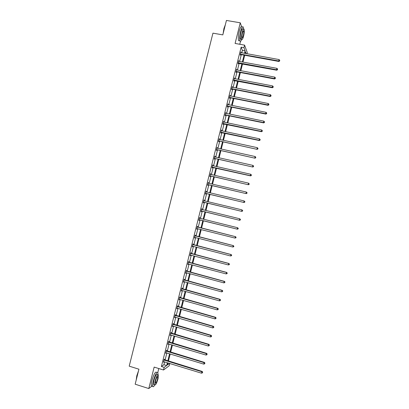 <?xml version="1.0" encoding="UTF-8"?>
<svg xmlns="http://www.w3.org/2000/svg" width="409" height="409" viewBox="0 0 409 409"><rect width="100%" height="100%" fill="white"/><g stroke="black" fill="none" stroke-linecap="round" stroke-linejoin="round"><path stroke-width="0.61" d="M241.535 26.462L240.257 22.797L235.093 43.446L244.572 45.128L247.276 52.541L246.975 53.763M169.776 363.458L169.198 365.769L163.508 369.997L154.152 367.093L148.784 388.55L135.164 384.204L138.927 369.199L129.208 366.157L212.946 33.155L222.808 34.883L226.428 20.45L240.257 22.797M148.784 388.55L151.928 386.081M239.781 44.279L240.518 41.319M157.797 372.451L158.779 368.529M166.591 350.876L166.749 350.237L166.361 350.477L165.65 353.34L166.131 352.716M171.034 333.079L171.192 332.445L170.814 332.645L170.103 335.498L170.584 334.874M175.466 315.324L175.625 314.685L175.262 314.843L174.546 317.691L175.032 317.067M179.888 297.599L180.047 296.965L179.694 297.072L178.984 299.92L179.464 299.291M184.306 279.909L184.464 279.275L184.122 279.342L183.411 282.179L183.897 281.556M188.713 262.256L188.871 261.622L188.539 261.642L187.833 264.475L188.314 263.851M193.109 244.633L193.268 244.004L192.951 243.979L192.245 246.811L192.562 246.826L192.721 246.192M197.501 227.051L197.659 226.417L197.348 226.351L196.647 229.173L196.954 229.234L196.647 229.173M197.112 228.605L196.954 229.234M201.734 208.794L202.036 208.866L201.744 208.759L201.039 211.576L201.335 211.678L201.494 211.049M202.036 208.866L201.882 209.495M206.105 191.279L206.412 191.351L206.126 191.197L205.425 194.009L205.712 194.157L205.865 193.529M206.412 191.351L206.254 191.974M210.471 173.799L210.773 173.871L210.502 173.672L209.802 176.478L210.078 176.668L210.231 176.044M210.773 173.871L210.63 174.444M214.822 156.356L215.129 156.422L214.868 156.182L214.168 158.983L214.434 159.213L214.587 158.59M215.129 156.422L215.001 156.949M219.173 138.942L219.48 139.009L219.224 138.723L218.529 141.519L218.779 141.795L218.938 141.171M219.48 139.009L219.357 139.489M223.508 121.56L223.815 121.626L223.575 121.299L222.879 124.091L223.12 124.408L223.278 123.789M223.815 121.626L223.708 122.061L261.668 129.975L261.315 131.391L223.033 123.467M227.839 104.218L228.145 104.28L227.915 103.912L227.22 106.693L227.455 107.056L227.608 106.437M228.145 104.28L228.048 104.668M232.164 86.907L232.47 86.964L232.251 86.555L231.555 89.331L231.775 89.74L231.929 89.116M232.47 86.964L232.384 87.306M232.031 88.717L231.964 88.993M236.474 69.627L236.78 69.683L236.576 69.228L235.881 72.004L236.09 72.454L236.244 71.831M236.78 69.683L236.709 69.98M236.356 71.391L236.279 71.698M240.778 52.383L241.085 52.439L240.891 51.943L240.201 54.709L240.4 55.2L240.553 54.581M240.671 54.1L240.589 54.433M241.765 52.822L242.379 50.373L241.141 47.168L161.402 366.51L163.922 364.721L164.633 361.878M165.083 360.084L166.862 352.941M167.307 351.173L169.091 344.01M169.525 342.267L171.32 335.094M171.749 333.371L173.544 326.183M173.968 324.485L175.763 317.277M176.182 315.61L177.987 308.386M178.396 306.74L180.2 299.5M180.604 297.88L182.419 290.62M182.818 289.03L184.633 281.755M185.021 280.185L186.841 272.895M187.225 271.351L189.05 264.045M189.428 262.527L191.259 255.206M191.632 253.708L193.462 246.371M193.83 244.899L195.666 237.547M196.023 236.1L197.864 228.733M198.222 227.307L200.062 219.935M200.415 218.513L202.251 211.156M202.608 209.715L204.439 202.389M204.802 200.926L206.627 193.631M206.995 192.148L208.81 184.883M209.183 183.375L210.988 176.141M211.371 174.612L213.171 167.409M213.554 165.86L215.349 158.682M215.737 157.112L217.522 149.965M217.92 148.375L219.694 141.258M220.098 139.648L221.867 132.557M222.276 130.926L224.035 123.871M224.449 122.214L226.203 115.185M226.622 113.513L228.37 106.514M228.789 104.816L230.533 97.848M230.957 96.13L232.69 89.188M233.125 87.449L234.848 80.542M235.287 78.784L237.005 71.902M237.45 70.123L239.163 63.267M239.608 61.468L241.315 54.642M238.626 61.002L238.938 61.059L238.733 60.583L238.043 63.354L238.248 63.824L238.401 63.206M238.938 61.059L238.866 61.33L276.913 68.344L276.566 69.75L238.196 62.73M238.513 62.741L238.437 63.063M234.321 78.262L234.628 78.323L234.413 77.889L233.718 80.665L233.933 81.089L234.091 80.471M234.628 78.323L234.546 78.64L272.568 85.91L272.22 87.316L233.876 80.041M234.193 80.052L234.122 80.343M230.001 95.558L230.308 95.619L230.083 95.225L229.388 98.007L229.618 98.395L229.771 97.771M230.308 95.619L230.216 95.982M225.676 112.884L225.983 112.95L225.748 112.598L225.052 115.389L225.287 115.727L225.446 115.108M225.983 112.95L225.88 113.359M221.341 130.246L221.647 130.313L221.402 130.006L220.707 132.797L220.952 133.099L221.111 132.475M221.647 130.313L221.535 130.768L259.48 138.815L259.127 140.231L220.86 132.173M217 147.644L217.307 147.71L217.046 147.45L216.351 150.246L216.606 150.502L216.765 149.878M217.307 147.71L217.179 148.211M212.649 165.072L212.956 165.144L212.685 164.924L211.985 167.726L212.256 167.941L212.414 167.312M212.956 165.144L212.818 165.691L250.712 174.26L250.359 175.681L212.143 167.097M208.288 182.537L208.595 182.608L208.314 182.429L207.614 185.241L207.895 185.41L208.053 184.781M208.595 182.608L208.447 183.206L246.315 192.036L247.077 192.741L246.934 193.309L247.077 192.741M203.922 200.032L204.224 200.108L203.938 199.975L203.232 202.787L203.524 202.915L203.682 202.286M204.224 200.108L204.045 200.747L241.908 209.843L242.68 210.528L242.537 211.095L242.68 210.528M199.848 217.639L199.546 217.552L199.848 217.639L199.694 218.268M199.306 219.822L199.147 220.451L198.846 220.369L199.546 217.552M195.308 235.84L195.461 235.206L195.149 235.16L194.444 237.987L194.761 238.028L194.919 237.394M190.911 253.442L191.069 252.808L190.747 252.808L190.037 255.64L190.364 255.635L190.522 255.011M186.509 271.08L186.668 270.446L186.33 270.487L185.625 273.324L185.962 273.273L186.105 272.696L185.783 272.691M182.097 288.749L182.256 288.115L181.908 288.202L181.202 291.044L181.683 290.421L181.361 290.41M177.68 306.459L177.838 305.82L177.48 305.952L176.77 308.8L177.25 308.176M173.247 324.199L173.411 323.56L173.038 323.739L172.327 326.592L172.808 325.968M168.81 341.975L168.973 341.336L168.59 341.556L167.874 344.414L168.36 343.79M164.367 359.782L164.525 359.143L164.132 359.414L163.416 362.277L163.902 361.653M241.141 47.168L243.938 47.669L244.572 45.128M163.508 369.997L164.162 367.364L166.642 365.559L167.353 362.711M161.402 366.51L164.162 367.364M244.521 53.323L245.129 50.869L243.938 47.669M167.797 360.917L169.582 353.765M170.026 351.996L171.811 344.828M172.25 343.079L174.04 335.896M174.469 334.173L176.264 326.975M176.688 325.278L178.488 318.064M178.907 316.392L180.706 309.158M181.121 307.512L182.925 300.262M183.329 298.642L185.144 291.377M185.543 289.782L187.358 282.501M187.751 280.927L189.571 273.631M189.955 272.087L191.78 264.771M192.158 263.248L193.989 255.922M194.362 254.424L196.192 247.077M196.56 245.604L198.396 238.242M198.759 236.796L200.599 229.418M200.952 227.992L202.792 220.609M203.15 219.188L204.986 211.826M205.344 210.384L207.174 203.048M207.542 201.586L209.362 194.28M209.73 192.797L211.545 185.522M211.923 184.014L213.728 176.77M214.112 175.241L215.911 168.027M216.295 166.478L218.089 159.295M218.478 157.721L220.262 150.568M220.661 148.978L222.44 141.851M222.839 140.236L224.613 133.145M225.016 131.509L226.78 124.443M227.194 122.787L228.948 115.752M229.367 114.075L231.116 107.066M231.54 105.369L233.278 98.395M233.708 96.672L235.441 89.724M235.875 87.986L237.598 81.069M238.038 79.305L239.756 72.419M240.201 70.639L241.913 63.778M242.363 61.974L244.066 55.143M167.966 362.901L167.455 364.966L169.602 363.402M246.157 53.615L245.523 51.917L245.144 53.436M244.689 55.256L242.987 62.091M242.537 63.891L240.824 70.752M240.38 72.536L238.662 79.428M238.222 81.187L236.499 88.109M236.065 89.847L234.331 96.795M233.902 98.518L232.159 105.496M231.739 107.194L229.991 114.203M229.572 115.88L227.818 122.915M227.404 124.571L225.64 131.642M225.231 133.273L223.462 140.374M223.058 141.984L221.284 149.111M220.886 150.706L219.101 157.864M218.708 159.433L216.918 166.621M216.53 168.171L214.73 175.384M214.352 176.913L212.542 184.157M212.169 185.666L210.354 192.941M209.981 194.428L208.161 201.734M207.798 203.196L205.967 210.533M205.604 211.974L203.769 219.342M203.416 220.763L201.571 228.15M201.218 229.577L199.377 236.954M199.014 238.401L197.179 245.763M196.811 247.24L194.981 254.587M194.607 256.085L192.777 263.416M192.399 264.935L190.574 272.251M190.19 273.8L188.37 281.095M187.976 282.67L186.161 289.95M185.763 291.551L183.948 298.815M183.544 300.436L181.739 307.691M181.325 309.337L179.52 316.571M179.106 318.243L177.307 325.457M176.882 327.154L175.088 334.358M174.658 336.08L172.864 343.263M172.429 345.012L170.64 352.18M170.2 353.954L168.416 361.106M242.379 50.373L245.129 50.869M163.922 364.721L166.642 365.559M194.454 237.946L194.761 238.028M192.261 246.745L192.562 246.826M190.062 255.553L190.364 255.635M187.859 264.367L188.166 264.449M185.655 273.192L185.962 273.273M183.452 282.026L183.753 282.108M181.243 290.865L181.55 290.952M179.035 299.715L179.341 299.802M176.826 308.575L177.128 308.662M174.612 317.44L174.914 317.532M172.393 326.321L172.7 326.408M170.175 335.201L170.481 335.293M167.956 344.097L168.257 344.189M165.732 352.998L166.039 353.09M163.508 361.909L163.815 362.001M240.661 54.07L240.86 54.561L278.841 61.457L278.739 60.977L240.354 54.09M279.613 60.834L279.751 60.271L279.613 60.834L278.739 60.977L279.086 59.571L240.737 52.562M240.86 54.561L240.216 54.648M278.841 61.457L279.654 61.028M279.751 60.271L279.086 59.571M223.099 33.722L223.927 28.507L225.359 24.709M225.293 24.985L224.06 28.472L223.278 33.001M243.585 29.059L243.314 27.147C242.629 26.023 241.745 27.418 240.666 31.34C239.679 35.721 239.439 38.901 239.945 40.885C240.374 41.795 240.983 41.294 241.765 39.371M241.949 26.917C241.254 25.787 240.364 27.178 239.285 31.099C238.299 35.481 238.064 38.661 238.58 40.639L239.521 40.808M241.52 38.385C241.044 39.356 240.681 39.555 240.426 38.978C240.057 37.546 240.231 35.256 240.942 32.106C241.719 29.279 242.353 28.277 242.849 29.09L243.447 29.192M243.58 36.176C244.291 33.042 244.464 30.752 244.107 29.305C243.621 28.492 242.987 29.499 242.21 32.326C241.499 35.476 241.325 37.766 241.683 39.198C242.174 40.005 242.808 38.998 243.58 36.176M242.46 33.022C242 35.046 241.888 36.524 242.118 37.449C242.435 37.971 242.844 37.321 243.34 35.501C243.795 33.482 243.912 32.004 243.682 31.074C243.365 30.552 242.956 31.202 242.46 33.022M136.192 380.114L136.78 375.825L138.544 370.748M138.365 371.459L136.882 375.912L136.274 379.787M157.966 374.705L157.905 372.691C156.754 371.755 155.2 374.552 153.252 381.081C152.639 383.611 152.46 385.365 152.71 386.331C153.058 387.19 153.738 386.73 154.755 384.951M156.565 372.272C155.4 371.336 153.84 374.128 151.892 380.646C151.274 383.182 151.1 384.93 151.356 385.897L152.194 386.168M154.05 384.598L153.452 384.409L153.84 380.631C155.241 375.937 156.356 373.923 157.189 374.593L157.833 374.792M158.032 378.76L158.426 374.976C157.603 374.312 156.489 376.326 155.093 381.024L154.699 384.803C155.538 385.442 156.652 383.427 158.032 378.76M155.624 380.615L155.369 383.049C155.911 383.463 156.627 382.164 157.516 379.153L157.772 376.72C157.24 376.295 156.524 377.594 155.624 380.615M238.58 61.202L238.851 61.33M277.445 69.602L277.583 69.039L277.445 69.602L276.566 69.75L276.678 70.21L238.064 63.272M276.678 70.21L277.491 69.786M277.583 69.039L276.913 68.344M236.341 71.365L236.55 71.815L274.511 78.968L274.393 78.528L236.039 71.386M275.272 78.38L275.415 77.817L275.272 78.38L274.393 78.528L274.741 77.122L236.417 69.852M236.55 71.815L235.906 71.897M274.511 78.968L275.318 78.554M275.415 77.817L274.741 77.122M234.26 78.508L234.526 78.635M273.1 87.163L273.243 86.601L273.1 87.163L272.22 87.316L272.343 87.736L233.754 80.537M272.343 87.736L273.151 87.327M273.243 86.601L272.568 85.91M232.015 88.692L232.235 89.101L270.17 96.509L270.042 96.115L231.709 88.712M232.235 89.101L231.801 88.692L232.021 89.101L231.591 89.182M270.927 95.957L271.065 95.389L270.927 95.957L270.042 96.115L270.395 94.704L232.092 87.173M270.17 96.509L270.978 96.115M271.065 95.389L270.395 94.704M229.853 97.373L230.078 97.756L267.997 105.292L267.864 104.919L229.546 97.388M268.749 104.755L268.892 104.193L268.749 104.755L267.864 104.919L268.212 103.508L229.93 95.849M230.078 97.756L229.434 97.833M267.997 105.292L268.8 104.903M268.892 104.193L268.212 103.508M227.685 106.054L227.915 106.422L265.824 114.085L265.686 113.738L227.378 106.069M266.571 113.564L266.709 113.002L266.571 113.564L265.686 113.738L266.034 112.322L227.762 104.53M227.915 106.422L227.271 106.498M265.824 114.085L266.627 113.707M266.709 113.002L266.034 112.322M225.512 114.75L225.748 115.093L263.647 122.889L263.503 122.557L225.206 114.765M264.388 122.383L264.531 121.821L264.388 122.383L263.503 122.557L263.851 121.146L225.589 113.221M225.748 115.093L225.108 115.169M263.647 122.889L264.444 122.516M264.531 121.821L263.851 121.146M223.421 121.923L223.687 122.056M262.205 131.212L262.348 130.645L262.205 131.212L261.315 131.391L261.463 131.698L222.941 123.845M261.463 131.698L262.266 131.335M262.348 130.645L261.668 129.975M221.243 130.629L221.514 130.768M260.022 140.047L260.16 139.484L260.022 140.047L259.127 140.231L259.286 140.517L220.773 132.536M259.286 140.517L260.083 140.164M260.16 139.484L259.48 138.815M218.989 140.88L257.103 149.341L218.682 140.89M257.834 148.891L257.972 148.329L257.834 148.891L256.939 149.081L257.292 147.664L219.071 139.346M219.244 141.161L218.6 141.228M257.103 149.341L257.895 148.999M257.972 148.329L257.292 147.664M216.811 149.607L254.914 158.181L216.504 149.617M255.64 157.746L255.783 157.179L255.64 157.746L254.751 157.94L255.098 156.519L216.893 148.073M217.067 149.868L216.427 149.934M254.914 158.181L255.707 157.843M255.783 157.179L255.098 156.519M214.628 158.344L252.726 167.025L214.326 158.355M253.452 166.611L253.59 166.044L253.452 166.611L252.558 166.806L252.905 165.384L214.71 156.805M214.894 158.58L214.25 158.646M252.726 167.025L253.519 166.698M253.59 166.044L252.905 165.384M212.527 165.548L212.798 165.686M251.254 175.481L251.397 174.914L251.254 175.481L250.359 175.681L250.538 175.875L212.077 167.368M250.538 175.875L251.325 175.558M251.397 174.914L250.712 174.26M210.262 175.844L248.345 184.74L209.955 175.85M249.061 184.362L249.199 183.789L249.061 184.362L248.161 184.566L248.514 183.14L210.344 174.3M210.538 176.034L209.894 176.1M248.345 184.74L249.132 184.428M249.199 183.789L248.514 183.14M208.074 184.602L246.152 193.61L207.772 184.612M246.862 193.247L245.962 193.457L246.315 192.036L247 192.68M208.155 183.058L208.426 183.201M208.355 184.776L207.716 184.837M246.152 193.61L246.934 193.309M205.885 193.375L243.953 202.491L205.579 193.38M244.659 202.148L243.759 202.363L244.112 200.931L244.879 201.627L244.659 202.148L244.879 201.627M205.967 191.826L244.112 200.931L244.802 201.576M206.172 193.523L205.533 193.585M205.978 191.78L206.238 191.969M243.953 202.491L244.735 202.199M203.697 202.153L241.755 211.376L203.391 202.158M242.455 211.054L241.555 211.274L241.908 209.843L242.598 210.482M203.984 202.281L203.345 202.337M203.794 200.538L204.101 200.758M241.755 211.376L242.537 211.095M201.499 210.942L239.551 220.277L201.197 210.947M240.252 219.97L239.347 220.19L239.7 218.764L240.477 219.428L240.252 219.97L240.477 219.428M201.586 209.388L239.7 218.764L240.395 219.398M201.795 211.044L201.156 211.1M201.606 209.296L201.969 209.561M239.551 220.277L240.334 220.001M199.306 219.735L237.348 229.183L198.999 219.74M238.043 228.892L237.138 229.122L237.491 227.69L238.268 228.345L238.043 228.892L238.268 228.345M199.387 218.181L237.491 227.69L238.186 228.319M199.607 219.822L198.968 219.873M199.418 218.069L199.848 218.375M237.348 229.183L238.13 228.917M235.921 237.839L236.065 237.266L235.921 237.839L234.93 238.058L196.801 228.544M235.835 237.823L234.93 238.058L235.497 236.668L197.225 226.847M197.194 226.985L235.282 236.622L235.978 237.251M197.286 228.585L196.775 228.651M236.065 237.266L235.497 236.668M233.713 246.775L233.856 246.198L233.713 246.775L232.716 247.005L194.602 237.353M233.626 246.765L232.716 247.005L233.288 245.589L195.032 235.635M194.991 235.794L233.069 245.569L233.764 246.192M233.856 246.198L233.288 245.589M231.499 255.712L231.642 255.139L231.499 255.712L230.497 255.957L192.399 246.177M231.412 255.717L230.497 255.957L231.08 254.521L192.838 244.429M192.792 244.613L230.855 254.521L231.55 255.144M192.757 246.187L192.383 246.238M231.642 255.139L231.08 254.521M229.285 264.664L229.429 264.091L229.285 264.664L228.283 264.925L190.195 255.006M229.193 264.674L228.283 264.925L228.871 263.457L190.64 253.232M190.589 253.442L228.636 263.483L229.337 264.102M190.497 255.006L190.185 255.047M229.429 264.091L228.871 263.457M227.072 273.621L227.215 273.048L227.072 273.621L226.059 273.897L187.992 263.841M226.975 273.641L226.059 273.897L226.658 272.409L188.437 262.046M188.38 262.276L226.417 272.455L227.118 273.069M227.215 273.048L226.658 272.409M186.172 271.121L224.193 281.438L223.841 282.875L186.085 272.691M186.238 270.87L224.439 281.366L224.899 282.046L224.756 282.619L224.899 282.046M224.996 282.016L224.439 281.366M223.841 282.875L224.756 282.619M183.963 279.976L221.969 290.426L221.617 291.868L183.569 281.545M184.03 279.7L222.22 290.334L221.969 290.426L222.675 291.029L222.532 291.607L222.675 291.029M222.772 290.993L222.22 290.334M221.617 291.868L222.532 291.607M181.749 288.841L219.745 299.424L219.388 300.866L181.662 290.416M181.826 288.539L220.001 299.306L219.745 299.424L220.451 300.027L220.308 300.6L220.451 300.027M220.553 299.976L220.001 299.306M219.388 300.866L220.308 300.6M179.536 297.711L217.516 308.432L217.159 309.874L179.142 299.281M179.617 297.389L217.777 308.294L217.516 308.432L218.222 309.03L218.079 309.608L218.222 309.03M218.329 308.974L217.777 308.294M217.159 309.874L218.079 309.608M177.317 306.592L215.287 317.445L214.929 318.892L176.928 308.161M177.404 306.244L215.553 317.287L215.287 317.445L215.993 318.038L215.85 318.616L215.993 318.038M216.1 317.977L215.553 317.287M214.929 318.892L215.85 318.616M175.098 315.477L213.053 326.474L212.695 327.921L174.709 317.052M175.195 315.109L213.329 326.285L213.053 326.474L213.764 327.062L213.621 327.64L213.764 327.062M213.871 326.985L213.329 326.285M212.695 327.921L213.621 327.64M172.879 324.378L210.819 335.508L210.461 336.955L172.486 325.953M172.976 323.984L211.1 335.298L210.819 335.508L211.53 336.091L211.387 336.673L211.53 336.091M211.642 336.009L211.1 335.298M210.461 336.955L211.387 336.673M170.655 333.284L208.58 344.552L208.222 345.999L170.262 334.859M170.757 332.865L208.866 344.317L208.58 344.552L209.296 345.13L209.147 345.712L209.296 345.13M209.408 345.038L208.866 344.317M208.222 345.999L209.147 345.712M168.431 342.195L206.34 353.601L205.983 355.053L168.038 343.775M168.539 341.755L206.632 353.345L206.34 353.601L207.056 354.179L206.913 354.761L207.056 354.179M207.169 354.076L206.632 353.345M205.983 355.053L206.913 354.761M166.202 351.121L204.101 362.665L203.743 364.117L165.809 352.701M166.32 350.656L204.398 362.384L204.101 362.665L204.817 363.238L204.669 363.816L204.817 363.238M204.935 363.126L204.398 362.384M203.743 364.117L204.669 363.816M163.973 360.053L201.857 371.735L201.499 373.187L163.58 361.633M164.096 359.562L202.158 371.433L201.857 371.735L202.573 372.302L202.429 372.885L202.573 372.302M202.69 372.18L202.158 371.433M201.499 373.187L202.429 372.885M240.441 54.07L240.64 54.566M238.503 62.715L238.708 63.185M238.283 62.715L238.488 63.185M236.126 71.365L236.336 71.815M234.183 80.026L234.393 80.455M233.963 80.026L234.178 80.455M229.633 97.368L229.858 97.756M227.465 106.054L227.695 106.417M225.298 114.745L225.533 115.093M223.34 123.452L223.58 123.774M223.125 123.446L223.365 123.769M221.167 132.163L221.412 132.465M220.952 132.158L221.197 132.46M218.774 140.875L219.025 141.156M216.596 149.602L216.852 149.863M214.413 158.339L214.679 158.574M212.45 167.092L212.716 167.301M212.23 167.082L212.501 167.296M210.047 175.834L210.323 176.028M207.859 184.597L208.14 184.766M205.671 193.365L205.957 193.513M203.477 202.143L203.769 202.271M201.657 209.439L201.954 209.551M201.284 210.932L201.581 211.039M199.464 218.232L199.766 218.324M199.091 219.725L199.393 219.812M197.266 227.036L197.573 227.102M197.46 227.128L197.767 227.194M196.893 228.529L197.199 228.59M195.067 235.85L195.379 235.891M195.262 235.942L195.574 235.983M192.864 244.669L193.181 244.689M193.058 244.761L193.375 244.781M190.66 253.493L190.983 253.493M190.855 253.59L191.177 253.59M188.452 262.333L188.784 262.312M188.651 262.43L188.978 262.404M186.243 271.177L186.581 271.131M186.443 271.274L186.775 271.228M184.035 280.032L184.377 279.966M184.229 280.129L184.571 280.063M181.821 288.892L182.169 288.805M182.015 288.994L182.363 288.902M179.607 297.767L179.96 297.655M179.802 297.864L180.154 297.752M177.394 306.648L177.751 306.515M177.588 306.745L177.946 306.612M175.175 315.533L175.538 315.38M175.369 315.636L175.732 315.477M172.951 324.434L173.319 324.255M173.145 324.531L173.513 324.357M170.727 333.34L171.105 333.141M170.921 333.442L171.299 333.238M168.503 342.256L168.886 342.031M168.697 342.359L169.075 342.134M166.274 351.178L166.662 350.932M166.468 351.28L166.857 351.034M164.045 360.109L164.438 359.843M164.239 360.217L164.633 359.946M240.604 54.065L240.799 54.555M243.253 30.997L243.682 31.074M240.426 38.978L241.683 39.198M239.945 40.885L238.58 40.639M157.388 376.597L157.772 376.72M153.452 384.409L154.699 384.803M152.71 386.331L151.356 385.897M238.406 62.705L238.605 63.175M236.203 71.355L236.412 71.805M234.004 80.021L234.219 80.445"/></g></svg>
